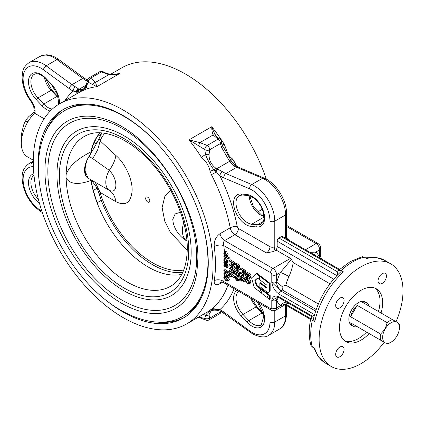 <?xml version="1.0" encoding="UTF-8"?>
<svg xmlns="http://www.w3.org/2000/svg" width="424" height="424" viewBox="0 0 424 424"><rect width="100%" height="100%" fill="white"/><g stroke="black" fill="none" stroke-linecap="round" stroke-linejoin="round"><path stroke-width="0.64" d="M110.547 74.333L121.937 67.76A127.115 73.389 60 0 1 185.495 74.057A127.115 73.389 60 0 1 266.341 179.167M186.73 323.909A127.115 73.389 60 0 1 123.177 317.613A127.115 73.389 60 0 1 40.132 205.598A127.115 73.389 60 0 1 59.62 103.742A127.115 73.389 60 0 1 123.177 110.033A127.115 73.389 60 0 1 206.218 222.049A127.115 73.389 60 0 1 186.73 323.909L208.115 311.566L211.412 309.186A5.083 4.139 -128 0 1 215.869 309.504L219.902 309.589A31.355 18.105 60 0 1 223.814 312.038L249.662 330.89A25.424 14.676 -120 0 0 252.01 332.421A25.424 14.676 -120 0 0 269.982 322.044L269.982 309.419M222.547 282.156L220.008 283.619C215.848 285.797 213.919 284.822 214.231 280.704A6.779 4.505 -171 0 1 223.75 281.578L223.464 282.559C222.001 281.986 221.1 281.806 220.75 282.024L221.27 281.769M214.231 280.704A127.115 73.389 -120 0 0 214.231 246.545C213.913 240.97 215.837 236.687 220.008 233.698L230.195 227.815A127.115 73.389 -120 0 0 211.412 174.688L210.018 171.015C208.831 165.604 205.926 160.982 201.299 157.15A127.115 73.389 -120 0 0 188.993 139.856L199.879 142.612L207.235 145.421L218.021 139.194L213.161 134.949C212.201 132.839 211.735 130.094 211.767 126.707C212.933 130.253 214.311 133.258 215.906 135.733L216.108 136.019M207.198 145.4A3.392 1.956 -60 0 0 204.803 149.55A132.198 76.325 60 0 1 204.834 149.598A3.392 2.099 3.9 0 0 209.62 149.804L209.037 154.643C209.006 160.155 211.21 164.629 215.657 168.063L222.409 171.699A3.392 1.866 -57.8 0 0 219.902 175.785A132.198 76.325 60 0 1 237.281 226.755A1.696 0.981 -120 0 0 238.442 228.478L269.982 246.689L269.982 221.158A25.424 14.676 -120 0 0 249.662 188.844L223.814 177.852A31.355 18.105 60 0 1 220.92 176.4A31.355 18.105 60 0 1 219.902 175.785L215.869 172.351L213.961 170.003C210.495 165.228 207.67 160.065 205.481 154.516L204.834 149.598A19.493 11.252 60 0 1 204.834 149.571L188.993 139.856L211.767 126.707A127.115 73.389 60 0 1 224.068 144.001C226.511 148.951 227.068 155.067 231.954 158.353L234.186 161.539A5.083 0.334 -27.3 0 0 232.416 162.715M116.319 74.242L119.674 73.543L96.905 86.687L88.256 82.261A3.392 1.956 120 0 1 90.651 78.111L101.437 71.884A3.392 1.956 -120 0 0 99.741 71.714L88.955 77.942A3.392 1.956 60 0 1 90.651 78.111L95.511 82.357L96.905 86.687A127.115 73.389 -120 0 0 84.599 89.771L81 91.393L59.62 103.742M39.676 184.514A120.337 69.478 60 0 1 63.006 109.609A120.337 69.478 60 0 1 123.177 115.572A120.337 69.478 60 0 1 201.787 221.609A120.337 69.478 60 0 1 183.343 318.037A120.337 69.478 60 0 1 123.177 312.08A120.337 69.478 60 0 1 106.811 300.796M64.114 108.995A120.337 69.478 -120 0 0 46.539 130.057M157.394 322.076A120.337 69.478 -120 0 0 184.429 317.385M226.57 276.432L227.608 277.02M228.457 277.709L229.347 279.623L228.981 280.439L227.778 281.133L225.939 280.714L223.739 277.768L224.095 276.973L225.939 277.423L227.137 276.729M223.846 255.969L228.149 258.454L228.149 258.889L223.846 256.403L223.846 255.969L225.043 255.274L226.236 255.964M226.808 256.297L229.347 257.76L229.347 258.195L228.149 258.889M224.28 252.322L225.351 252.428L226.962 255.343L226.246 256.547L226.05 256.07L226.586 255.094L225.388 252.884L224.535 252.805L224.169 253.7L224.497 255.54L223.793 253.473L224.28 252.322L225.478 251.628L226.549 251.739L228.16 254.649L227.444 255.858M225.372 252.879L225.902 254.601L224.497 255.54M229.495 273.623L230.407 273.719L233.539 277.519L233.311 277.72L231.615 275.462L231.292 276.803L230.412 276.708L229.13 274.45L229.495 273.623L230.693 272.929L231.605 273.029L234.721 276.803M234.657 276.899L233.311 277.72M234.88 276.671L236.725 277.121L238.935 280.015L238.564 280.831L236.725 280.412L234.525 277.466L234.88 276.671L236.078 275.976L237.922 276.427L239.952 278.478M240.09 279.681L238.564 280.831M243.312 278.25L245.523 281.186L244.097 282.082L242.401 279.824L242.078 281.165L241.203 281.07L239.915 278.817L240.281 277.985L241.192 278.086L244.325 281.881L245.523 281.186M240.281 277.985L241.574 277.248M245.957 278.494L247.494 278.648L249.72 282.448L249.079 283.921L247.515 283.751L245.311 279.941L245.957 278.494L247.155 277.8L248.899 278.086M249.445 278.531L250.918 281.759L250.277 283.227L249.079 283.921M246.614 271.975L250.812 274.397L250.812 274.832L249.609 275.526L245.417 273.104L245.417 272.669L246.614 271.975M246.991 274.529L247.648 276.172L248.061 276.236M249.895 275.361L250.918 277.142L250.208 278.022M248.718 276.501L247.335 277.317L246.445 277.296L245.311 275.261L245.682 274.445L246.869 273.941M241.224 267.963L245.417 270.385L245.077 272.817L243.874 273.507L244.155 273.093L243.095 273.406L242.03 271.826L241.961 270.205L240.021 269.086L240.021 268.652L241.224 267.963M240.021 272.627L244.219 275.049L240.917 276.437L244.219 278.34L244.219 278.775L240.021 276.353L243.318 274.964L240.021 273.061L240.021 272.627L241.224 271.938L242.279 272.547M243.911 273.491L245.417 274.36L244.219 275.139M242.343 275.876L245.417 277.651L245.417 278.086L244.219 278.775M240.021 276.257L243.09 274.832M235.829 262.986L240.021 265.408L239.682 267.841L238.484 268.53L238.76 268.116L237.7 268.429L236.634 266.85L236.566 265.228L234.631 264.115L234.631 263.68L235.829 262.986M234.631 267.65L238.823 270.072L235.521 271.461L238.823 273.363L238.823 273.798L234.631 271.376L237.922 269.987L234.631 268.085L234.631 267.65L235.829 266.961L236.883 267.571M238.516 268.514L240.021 269.383L238.823 270.162M236.952 270.899L240.021 272.674L238.823 273.363M240.021 273.061L238.823 273.798M234.631 271.281L237.694 269.855M234.631 273.676L238.394 275.849L238.394 275.102L239.592 274.413L240.021 275.839L238.823 276.533L234.631 274.111L234.631 273.676L235.829 272.982L238.951 274.784M230.433 259.87L234.631 262.292L234.287 264.724L233.089 265.419L233.37 265L232.31 265.318L231.244 263.733L231.175 262.117L229.236 260.999L229.236 260.564L230.433 259.87M229.236 264.539L233.433 266.961L230.131 268.344L233.433 270.252L233.433 270.687L229.236 268.265L232.532 266.876L229.236 264.974L229.236 264.539L230.433 263.845L231.493 264.454M233.126 265.398L234.631 266.267L233.433 267.051M231.557 267.788L234.631 269.558L234.631 269.993L233.433 270.687M229.236 268.164L232.304 266.744M229.236 270.56L233.004 272.733L233.004 271.991L234.202 271.296L234.631 272.727L233.433 273.416L229.236 270.994L229.236 270.56L230.433 269.871L233.555 271.673M228.107 261.64L228.107 262.074L226.909 262.769L223.846 260.999L223.846 260.564L224.376 260.871L223.793 259.085L224.259 258.046L225.388 258.163L226.962 260.935L226.342 262.006L226.909 262.334L228.107 261.64L227.571 261.332M224.259 258.046L225.478 257.347M227.672 258.613L228.16 260.241L227.54 261.317M225.584 264.088L225.367 264.772L225.859 265.684M226.888 265.011L227.359 265.122L228.16 266.479L226.527 267.825L226.443 267.274M278.95 296.842A2.544 1.468 -60 0 0 279.474 298.003L277.354 297.5L271.784 300.314C272.664 296.254 275.054 295.093 278.95 296.842L312.318 316.108M314.529 314.613L278.95 294.071C275.054 291.325 272.664 287.408 271.784 282.326L280.746 290.959L315.62 311.094M225.69 261.65L225.367 262.164L225.859 263.076M226.888 262.403L227.359 262.514L228.16 263.871L226.527 265.217L226.443 264.666M223.846 270.252L227.608 272.425L227.608 271.678L228.806 270.989L229.236 272.415L228.038 273.109L223.846 270.687L223.846 270.252L225.043 269.558L228.16 271.36M226.586 275.775L226.22 276.634L225.213 276.506L223.739 273.962L224.095 273.141L224.921 273.167L224.169 274.238L225.229 276.082L225.875 276.162L225.944 274.254L227.142 273.565L229.236 275.271L229.236 277.259L228.038 277.953L227.608 277.704L227.608 276.056L226.506 275.155L226.586 275.775L226.983 275.547M227.45 275.923L226.22 276.634M224.095 273.141L225.292 272.452L226.119 272.478L226.119 272.913L224.444 273.602M225.383 273.337L226.432 275.388M260.166 276.156L260.166 275.796L256.976 273.358L251.591 277.89L254.305 287.689L261.899 293.286M260.686 288.532L256.923 285.421L255.449 280.1L257.67 278.155M267.003 297.436L267.003 295.724L268.26 298.401L269.579 299.413L270.178 299.068L270.178 295.576L260.871 288.431L260.272 288.776L262.016 293.609L267.003 297.436L267.602 297.001M259.864 283.089L259.87 286.587L266.733 291.829A3.493 2.014 -120 0 0 268.837 292.237L269.436 291.892A3.493 2.014 -120 0 0 270.157 290.286L270.146 283.412L260.437 275.998L259.838 276.347L259.843 279.814L267.003 285.283L267.009 287.483A1.193 0.689 60 0 1 266.765 287.949A1.193 0.689 60 0 1 266.034 287.801L259.864 283.089L260.463 282.744L266.632 287.456A1.193 0.689 60 0 0 266.982 287.636M222.409 171.699A27.963 16.144 -120 0 0 223.321 172.245A27.963 16.144 -120 0 0 225.902 173.543L251.745 184.535A28.811 16.637 60 0 1 254.405 185.871A28.811 16.637 60 0 1 274.779 221.158L274.779 246.689A8.475 4.892 -60 0 1 273.581 251.533L266.389 252.916L234.848 234.705L224.662 240.588C223.353 241.802 223.051 243.471 223.75 245.597A133.894 77.306 60 0 1 224.487 252.201M273.581 251.533L276.098 250.075A5.083 2.936 120 0 0 277.174 246.498L333.704 279.135M329.962 283.81L293.196 262.583C292.449 267.099 291.05 271.763 289.004 276.57A6.779 0.562 26.6 0 0 280.492 272.452L291.394 259.324L290.482 258.38L276.098 250.075M224.121 279.034A133.894 77.306 60 0 1 223.75 281.578L270.586 308.619A3.392 1.956 -60 0 0 271.286 310.167C271.938 310.919 273.353 310.946 275.526 310.251L286.804 303.738L280.492 305.662A6.779 5.507 130 0 1 286.656 302.148M293.196 262.583L291.394 259.324M316.161 309.52L282.4 290.032L282.024 286.417L285.824 285.172L318.339 303.944M282.024 286.417L276.75 282.225A32.203 18.592 -60 0 1 280.492 272.452L276.575 274.715L276.75 282.225M276.75 300.213L276.575 307.925L280.492 305.662A32.203 18.592 -60 0 1 276.75 300.213L278.436 297.547M215.853 310.188L214.724 310.135C212.864 310.198 211.677 310.416 211.152 310.792L209.037 314.682L209.62 318.154A3.392 1.802 176.4 0 1 204.834 318.371L205.481 315.424C207.622 312.223 210.452 310.379 213.961 309.891L215.869 309.504A3.392 1.627 -86.6 0 0 216.807 310.251L215.853 310.188A3.392 1.85 -86.3 0 1 214.994 309.711M209.62 318.154A16.101 9.296 -120 0 0 209.62 318.18L220.411 311.953A3.392 1.797 176.3 0 0 221.095 311.401A3.392 1.802 176.4 0 1 220.406 311.931L220.416 311.052M286.555 238.267L289.157 239.772L289.073 240.244M310.103 252.386L315.8 252.068A32.203 18.592 -60 0 1 319.542 257.516L319.723 249.805L315.8 252.068A6.779 5.507 130 0 0 314.624 254.999M321.169 258.773L320.82 256.875L321.493 258.963M336.873 275.621L277.174 241.155L277.174 246.498M277.174 241.155A2.544 1.468 -60 0 1 278.971 238.039L337.568 271.869M338.935 269.892L281.372 236.656L278.971 238.039M281.372 236.656A2.544 1.468 -60 0 1 282.638 236.528L339.523 269.373M223.814 177.852A3.392 2.194 -67 0 1 225.902 173.543L236.687 167.316A27.963 16.144 60 0 1 234.106 166.023A27.963 16.144 60 0 1 233.195 165.471L229.008 160.357L221.588 147.398L220.406 143.577A3.392 2.099 3.9 0 0 221.397 142.22L221.397 142.22A3.392 2.099 3.9 0 0 221.397 142.21L221.397 142.22C221.217 142.697 221.487 143.641 222.213 145.05L222.213 145.05A3.392 2.003 -29.5 0 0 222.118 144.907M233.195 165.471A3.392 1.866 -57.8 0 1 234.896 165.307L231.743 161.666L232.437 162.784M214.231 246.545A6.779 3.217 172.4 0 1 223.75 245.597L270.586 272.637A1.696 0.981 60 0 1 271.784 274.715L271.784 282.326A3.392 1.956 0 0 0 276.575 282.326A6.779 3.917 60 0 0 281.372 290.626A10.171 5.872 180 0 1 280.746 290.959A2.544 1.468 -60 0 0 278.95 294.071M337.483 274.991L337.483 272.759L338.273 270.496L341.076 270.501L343.472 271.885A59.318 34.249 120 0 0 314.767 321.609L312.366 320.226A59.318 34.249 120 0 0 312.366 347.018L314.767 348.401A59.318 34.249 120 0 0 325.415 363.103L331.409 366.564A59.318 34.249 120 0 0 361.068 363.628A59.318 34.249 120 0 0 384.197 342.242M338.273 270.496L350.134 261.661L362.26 256.684L364.28 257.103A59.318 34.249 120 0 0 352.678 261.91A59.318 34.249 120 0 0 341.076 270.501M365.583 257.856L375.659 257.347L384.732 260.357A59.318 34.249 120 0 0 366.675 258.486L364.28 257.103M396.058 321.694A59.318 34.249 120 0 0 390.727 263.818A59.318 34.249 120 0 0 361.068 266.754A59.318 34.249 120 0 0 322.314 319.028A59.318 34.249 120 0 0 331.409 366.564M382.252 273.65A5.931 3.424 120 0 0 378.378 278.881A5.931 3.424 120 0 0 379.289 283.635A5.931 3.424 120 0 0 382.252 283.338A5.931 3.424 120 0 0 386.126 278.112A5.931 3.424 120 0 0 385.22 273.358A5.931 3.424 120 0 0 382.252 273.65M339.878 298.114A5.931 3.424 120 0 0 336.004 303.34A5.931 3.424 120 0 0 336.916 308.094A5.931 3.424 120 0 0 339.878 307.803A5.931 3.424 120 0 0 343.758 302.577A5.931 3.424 120 0 0 342.846 297.823A5.931 3.424 120 0 0 339.878 298.114M339.878 347.044A5.931 3.424 120 0 0 336.004 352.27A5.931 3.424 120 0 0 336.916 357.024A5.931 3.424 120 0 0 339.878 356.727A5.931 3.424 120 0 0 343.758 351.501A5.931 3.424 120 0 0 342.846 346.747A5.931 3.424 120 0 0 339.878 347.044M369.187 333.577A30.507 17.612 -60 0 1 361.068 340.101A30.507 17.612 -60 0 1 345.814 341.611A30.507 17.612 -60 0 1 341.135 317.163A30.507 17.612 -60 0 1 361.068 290.281A30.507 17.612 -60 0 1 376.321 288.771A30.507 17.612 -60 0 1 381.054 313.029M374.959 288.113A30.507 17.612 -60 0 1 378.441 311.523M366.575 332.072A30.507 17.612 -60 0 1 358.455 338.591A30.507 17.612 -60 0 1 344.564 340.758M314.46 314.868L312.53 315.981L310.967 317.799L312.366 320.226M312.366 347.018L310.993 345.475C308.667 337.308 308.661 328.086 310.967 317.799M314.767 321.609L313.363 319.182C317.857 300.754 326.962 284.986 340.673 271.879L343.472 271.885M245.417 272.669L249.609 275.091L250.812 274.397M249.609 275.091L249.609 275.526M246.227 274.317L246.439 274.847L245.74 275.505L246.45 276.867L248.104 275.982L248.74 276.077L249.72 277.837L249.01 278.716L248.75 278.176L249.291 277.54L248.756 276.522L247.796 276.941L248.623 276.464M247.796 276.941L247.335 277.317M248.756 276.522L248.273 276.496M249.72 277.837L250.918 277.142M250.552 277.89L249.01 278.716M248.74 276.077L249.937 275.383M249.211 275.324L248.013 276.019L249.248 275.314M246.45 276.867L247.648 276.172M245.74 275.505L246.938 274.816M246.021 274.959L247.436 274.27M247.494 278.648L248.692 277.959M249.72 282.448L250.918 281.759M249.291 282.22L247.499 279.087L246.28 278.96L245.74 280.174L247.515 283.317L248.745 283.449L249.291 282.22M247.515 283.317L248.713 282.628L249.201 282.834M247.017 278.881L246.938 279.48L248.713 282.628M245.74 280.174L246.938 279.48M240.021 268.652L244.219 271.074L245.417 270.385M244.219 271.074L244.155 273.093L245.353 272.399M243.768 272.579L243.09 272.971L243.789 272.15L243.789 271.265L242.39 270.454L243.09 272.971L243.567 273.014M242.38 271.296L243.116 270.872M243.609 271.159L243.789 271.736M244.219 278.34L245.417 277.651M244.219 275.049L245.417 274.36M242.014 280.01L241.177 278.51L240.625 278.457L240.344 279.087L241.177 280.624L241.728 280.672L242.014 280.01M241.192 278.086L242.109 277.556M241.177 280.624L242.009 280.142M240.344 279.087L241.256 278.563M241.632 278.928L241.94 279.527M234.631 263.68L238.823 266.097L240.021 265.408M238.823 266.097L238.76 268.116L239.963 267.422M238.378 267.602L237.7 267.995L238.394 267.173L238.394 266.288L236.995 265.477L237.7 267.995L238.177 268.037M236.989 266.32L237.721 265.896M238.214 266.182L238.394 266.76M238.823 270.072L240.021 269.383M238.394 275.102L238.823 275.637L240.021 274.943M238.823 275.637L238.823 276.533M236.725 277.121L237.922 276.427M236.73 277.556L235.23 277.153L234.954 277.731L235.675 279.188L236.73 279.978L238.235 280.349L238.5 279.782L236.73 277.556M238.935 280.015L239.995 279.4M234.954 277.731L235.929 277.169M236.152 277.036L236.873 278.494L238.484 279.57M235.675 279.188L236.873 278.494M236.73 279.978L237.928 279.284M229.236 260.564L233.433 262.986L234.631 262.292M233.433 262.986L233.37 265L234.567 264.311M232.983 264.491L232.304 264.883L233.004 264.057L233.004 263.172L231.605 262.366L232.304 264.883L232.781 264.926M231.594 263.209L232.331 262.785M232.824 263.071L233.004 263.643M233.433 270.252L234.631 269.558M233.433 266.961L234.631 266.267M233.004 271.991L233.433 272.521L234.631 271.832M233.433 272.521L233.433 273.416M233.539 277.519L234.684 276.856M231.228 275.648L230.391 274.148L229.84 274.095L229.559 274.72L230.391 276.257L230.942 276.31L231.228 275.648M230.407 273.719L231.605 273.029M230.391 276.257L231.223 275.78M229.559 274.72L230.471 274.196M230.847 274.561L231.154 275.16M226.962 255.343L228.16 254.649M227.714 255.773L226.246 256.547M225.351 252.428L226.549 251.739M224.704 255.296L225.902 254.601M224.169 253.7L225.367 253.006M228.149 258.454L229.347 257.76M226.909 262.334L226.909 262.769M227.746 261.232L226.342 262.006M226.586 260.723L225.383 258.598L224.524 258.518L224.169 259.318L225.372 261.444L226.225 261.539L226.586 260.723M226.962 260.935L228.16 260.241M225.388 258.163L226.14 257.728M223.846 260.564L224.111 260.41M225.367 258.587L226.586 260.765L225.372 261.444M224.169 259.318L225.367 258.629M226.586 264.348L226.262 264.772L226.586 264.348L225.897 263.606L225.149 264.322L224.678 264.21L223.793 262.663L224.799 261.55L224.111 261.937L224.492 262.345L225.329 261.857M224.423 262.377L224.169 262.859L224.662 263.765L225.685 263.092L226.162 263.203L226.962 264.565L228.16 263.871M226.962 264.565L225.685 265.7L227.359 265.122M226.681 265.127L227.725 264.528M226.162 263.203L227.359 262.514M225.017 263.781L226.58 262.578M224.662 263.765L225.324 263.384M224.169 262.859L225.367 262.164M225.897 263.606L225.579 263.929L226.119 263.622M225.579 263.929L225.149 264.322M226.586 266.956L226.262 267.38L226.586 266.956L225.897 266.214L225.149 266.929L224.678 266.818L223.793 265.27L224.688 264.221M224.678 264.216L224.111 264.544L224.492 264.952L225.69 264.258M226.162 265.811L226.962 267.173L228.16 266.479M226.962 267.173L226.527 267.825M226.681 267.74L227.725 267.136M224.423 264.984L224.169 265.466L224.662 266.378L225.685 265.7L225.017 266.389M224.662 266.378L225.324 265.991M224.169 265.466L225.367 264.772M225.897 266.214L225.579 266.537L226.119 266.23M225.579 266.537L225.149 266.929M227.608 271.678L228.038 272.213L229.236 271.519M228.038 272.213L228.038 273.109M225.944 274.254L228.038 275.966L229.236 275.271M228.038 275.966L228.038 277.953M225.229 276.082L226.156 275.547M224.169 274.238L225.367 273.544M224.921 273.167L226.119 272.478M225.939 277.423L228.149 280.317L227.778 281.133M225.944 277.858L224.444 277.455L224.169 278.033L224.89 279.485L225.944 280.28L227.45 280.651L227.714 280.084L225.944 277.858M228.149 280.317L229.347 279.623M224.169 278.033L225.144 277.471M225.367 277.338L226.087 278.796L227.699 279.872M224.89 279.485L226.087 278.796M225.944 280.28L227.142 279.586M224.068 144.001A5.083 0.329 -32.6 0 1 222.155 144.95M222.266 145.162L231.743 161.666A3.392 1.786 -34.2 0 0 229.617 161.316L216.749 168.747A3.392 0.79 -59.3 0 0 214.994 171.338M209.037 154.643A3.392 0.689 4.6 0 1 205.481 154.516A5.083 0.329 -32.6 0 1 201.299 157.15M217.602 169.187A3.392 0.71 -63.6 0 0 215.869 172.351A5.083 0.334 -27.3 0 0 211.412 174.688M202.873 314.592A5.083 4.139 -112.2 0 1 205.481 315.424A3.392 2.889 171.4 0 0 209.037 314.682M198.829 317.173L204.834 318.403A19.493 11.252 60 0 1 204.834 318.371A132.198 76.325 60 0 1 204.803 318.382A3.392 1.956 -60 0 0 205.502 319.935L199.148 317.523A3.392 0.986 -77.6 0 1 198.829 317.173L198.459 317.136M84.599 89.771A5.083 4.139 67.8 0 0 86.549 85.849C84.604 88.939 81.731 90.81 77.926 91.467L76.235 91.732L73.188 91.075A31.355 18.105 60 0 1 72.165 90.513A31.355 18.105 60 0 1 69.271 88.627L43.428 69.775A25.424 14.676 -120 0 0 24.221 72.069A25.424 14.676 -120 0 0 31.275 100.737A11.861 6.848 60 0 1 35.091 111.056L35.091 113.5L44.16 118.736M86.379 84.721L87.27 81.127A3.392 1.802 -3.6 0 0 87.27 81.127A3.392 1.802 -3.6 0 0 88.256 82.293L86.549 85.849A3.392 1.574 26.7 0 1 86.379 84.721L86.379 84.721C85.394 86.883 84.328 88.356 83.189 89.151L79.664 89.549A3.392 2.825 107.1 0 0 77.926 91.467A5.083 3.212 56.4 0 1 77.359 93.497M75.684 94.467A5.083 4.139 52 0 0 76.235 91.732A3.392 2.883 126.7 0 1 78.631 88.955L79.664 89.549M35.091 113.5L34.567 113.076A29.659 17.124 120 0 0 27.449 156.827L33.305 160.208M34.567 113.076L34.095 111.809L34.095 109.673C34.047 107.028 33.003 104.267 30.963 101.394C25.175 93.466 22.228 85.298 22.117 76.877C22.642 71.619 22.414 67.617 29.071 62.667A28.811 16.637 60 0 1 43.481 64.093A28.811 16.637 60 0 1 46.136 65.826L71.985 84.678A27.963 16.144 -120 0 0 74.566 86.364A27.963 16.144 -120 0 0 75.472 86.867L78.631 88.955M87.265 80.995A3.392 1.797 -3.7 0 0 87.27 81.101L86.258 80.64A27.963 16.144 60 0 1 85.351 80.136A27.963 16.144 60 0 1 82.77 78.451L56.922 59.604A28.811 16.637 -120 0 0 54.267 57.865A28.811 16.637 -120 0 0 39.856 56.44L45.993 54.797C50.223 54.813 54.426 56.355 58.607 59.424A3.392 1.685 126.1 0 0 56.922 59.604L46.136 65.826A3.392 1.685 126.1 0 0 43.428 69.775M114.167 74.476A127.115 73.389 60 0 1 119.674 73.543C116.017 74.831 112.387 75.212 108.793 74.688L101.437 71.884A3.392 1.956 120 0 1 103.133 71.714A3.392 3.392 0 0 0 99.741 71.714M274.779 310.585L274.779 322.044A28.811 16.637 60 0 1 268.811 335.23C265.477 337.833 260.113 337.414 252.709 333.974L220.724 311.205A3.392 2.046 -62.3 0 1 219.902 309.589A132.198 76.325 60 0 0 234.101 288.696M214.724 310.135A3.392 2.141 -88.6 0 1 213.961 309.891A5.083 4.781 -128.1 0 0 210.018 310.283M205.523 319.945A3.392 1.956 -60 0 1 205.502 319.935L205.539 319.95A3.392 1.956 -60 0 1 204.834 318.403A3.392 1.797 176.3 0 0 209.62 318.18A3.392 1.956 60 0 1 209.631 318.403A3.392 1.956 60 0 1 208.926 319.95L219.712 313.728A3.392 1.956 -120 0 0 220.411 311.953A16.101 9.296 60 0 1 220.406 311.931M87.307 80.316A3.392 2.046 117.7 0 0 86.258 80.64M103.149 71.725A3.392 1.956 120 0 0 103.133 71.714L103.165 71.736A3.392 1.956 120 0 0 101.469 71.905M103.165 71.736C106.196 73.209 104.829 72.827 109.519 74.147L109.519 74.147A3.392 0.986 102.4 0 0 108.793 74.688L95.511 82.357A3.392 2.586 146.6 0 0 92.761 84.355M75.472 86.867A3.392 2.046 117.7 0 0 73.188 91.075A132.198 76.325 60 0 0 64.83 100.732M86.173 85.139L79.05 89.247A3.392 2.841 118.8 0 0 76.924 91.626M90.683 78.133A3.392 1.956 120 0 0 88.287 82.282A132.198 76.325 60 0 0 88.256 82.293A19.493 11.252 60 0 0 88.256 82.261A3.392 1.797 -3.7 0 1 87.27 81.101L87.27 81.127M210.018 171.015A5.083 0.583 -15.6 0 0 213.961 170.003A3.392 0.774 -52.8 0 1 215.657 168.063M198.829 145.591A3.392 0.986 -77.6 0 1 199.879 142.612L213.161 134.949A3.392 2.586 -33.4 0 1 215.906 135.733M230.036 162.01A3.392 1.966 -31.2 0 1 232.347 162.593M229.008 160.357A3.392 1.463 -35.7 0 1 230.741 160.314A5.083 0.986 -41.2 0 1 231.954 158.353M221.588 147.398A3.392 2.003 -29.5 0 0 222.213 145.05L222.589 145.782M217.984 139.173A3.392 1.956 -60 0 1 219.68 139.003L219.68 139.003A3.392 1.956 -60 0 1 219.696 139.014M369.081 306.117A13.557 7.828 120 0 0 366.649 302.757L365.234 301.941A13.557 7.828 120 0 0 354.787 305.572A13.557 7.828 120 0 0 348.867 319.219A13.557 7.828 120 0 0 351.676 325.425L353.091 326.241A13.557 7.828 120 0 0 357.22 326.666L385.098 342.762A11.861 6.848 120 0 0 391.029 342.173A11.861 6.848 120 0 0 396.959 335.914A11.861 6.848 120 0 0 399.419 327.646A11.861 6.848 120 0 0 396.959 322.214L399.042 323.417A13.557 7.828 -60 0 1 399.419 326.263L399.419 327.646M353.091 326.241A13.557 7.828 120 0 1 350.653 322.876L380.614 340.175A13.557 7.828 -60 0 1 380.243 337.329A13.557 7.828 -60 0 1 380.614 334.054L350.653 316.76A13.557 7.828 120 0 1 357.22 305.386L387.181 322.685A13.557 7.828 -60 0 1 392.481 319.627L362.52 302.328A13.557 7.828 120 0 1 366.649 302.757M391.029 342.173L389.831 342.868A13.557 7.828 -60 0 1 387.181 343.965M392.481 319.627L396.959 322.214A11.861 6.848 120 0 0 385.098 329.061L387.181 322.685M380.614 334.054L385.098 329.061A11.861 6.848 120 0 0 385.098 342.762L380.614 340.175M357.22 305.386L350.653 316.76M350.653 322.876L357.22 326.666M21.539 139.544L21.2 138.282L21.454 134.048L23.654 124.974L24.619 122.504L26.951 120.967L27.152 118.407L28.88 116.531L34.137 112.212M26.951 120.967L28.032 121.593M160.039 146.556A118.641 68.497 60 0 0 64.755 110.558L66.049 109.811A118.641 68.497 60 0 1 92.273 104.437M202.455 295.279A118.641 68.497 60 0 1 184.689 315.302L183.396 316.05A118.641 68.497 60 0 0 207.967 261.74A118.641 68.497 60 0 0 199.863 215.535M56.954 174.561A94.912 54.797 60 0 1 124.068 135.812A94.912 54.797 60 0 1 191.182 252.057A94.912 54.797 60 0 1 124.068 290.806A94.912 54.797 60 0 1 56.954 174.561M100.059 132.823A83.046 47.949 60 0 0 97.08 136.618L101.278 134.201L97.08 136.618A83.046 47.949 60 0 0 90.927 151.914C82.161 156.408 70.167 163.595 66.149 174.545L66.027 176.23A38.361 22.149 120 0 0 66.059 177.471L66.149 177.831C70.156 185.77 82.161 183.947 90.927 180.375L91.059 179.834M180.486 212.228L175.176 213.908L172.759 219.436L173.278 223.183M187.254 250.277L170.347 232.294L164.782 221.222L162.111 207.596L164.867 196.275L170.623 190.244M104.765 133.29A80.677 46.576 -120 0 0 100.467 139.904L100.181 140.911L115.885 155.491C124.619 162.747 132.325 178.52 132.161 190.212C131.186 202.63 125.758 206.456 115.885 201.692L100.181 192.443L100.467 193.715A80.677 46.576 -120 0 0 183.714 270.035M147.748 197.245A2.931 1.691 60 0 1 149.683 201.607A2.931 1.691 60 0 1 147.748 202.031A2.931 1.691 60 0 1 145.713 198.893A2.931 1.691 60 0 1 147.011 196.975A2.931 1.691 60 0 1 147.748 197.245M104.05 187.35L109.26 190.355C113.436 192.199 115.651 190.498 115.895 185.251C115.688 179.628 113.478 174.656 109.26 170.331L92.49 158.454L89.067 156.472A17.787 10.271 120 0 0 84.593 170.151A17.787 10.271 120 0 0 88.902 178.605M115.885 155.491A25.424 14.421 -49.2 0 1 109.26 170.331A17.797 10.277 -60 0 0 105.799 182.341A17.797 10.277 -60 0 0 109.26 190.355A25.424 17.697 -60.3 0 1 115.885 201.692M89.067 156.472L89.528 155.767A17.787 10.271 120 0 0 89.061 156.472L88.722 157.039C86.422 160.505 84.948 167.151 85.145 170.416C85.086 174.492 86.279 177.179 88.722 178.483M88.33 178.276L104.776 187.768M100.181 140.911L97.706 149.714C94.727 155.348 92.989 158.258 92.49 158.454M88.722 157.039C86.061 161.48 84.705 165.832 84.652 170.098L88.144 178.165M95.199 182.241L100.181 192.443M102.147 132.961A83.046 47.949 60 0 0 101.272 134.196L97.175 142.411L93.322 144.637L97.08 136.623M89.528 155.767L91.096 152.576L90.927 151.914M97.175 142.411L89.877 155.163M91.414 180.057L97.175 188.192L93.322 190.418L97.08 202.773A83.046 47.949 60 0 1 90.927 180.375M181.763 274.344A83.046 47.949 60 0 1 97.08 202.773L101.278 200.351L97.175 188.192M182.691 272.468A83.046 47.949 60 0 1 101.272 200.356M93.322 144.637A82.712 47.753 -120 0 0 91.059 152.608M91.77 151.575L91.096 152.576M91.096 179.824L91.759 180.37M91.059 179.856A82.712 47.753 -120 0 0 93.322 190.418M66.059 174.98A38.361 22.149 120 0 0 66.038 176.236L66.059 177.471M261.725 293.387L259.97 288.553L260.569 288.203M259.97 288.553L256.324 285.771L256.923 285.421M256.324 285.771L254.851 280.444L255.449 280.1M254.851 280.444L257.564 278.075L259.573 279.607L259.843 279.453M259.573 279.607L259.567 276.141L260.166 275.796M259.567 276.141L256.377 273.703M269.579 299.413L269.579 295.92L270.178 295.576M269.579 295.92L260.272 288.776M268.837 292.237A3.493 2.014 -120 0 0 269.558 290.631L269.547 283.757L259.838 276.347M269.547 283.757L270.146 283.412M211.412 309.186A127.115 73.389 -120 0 0 227.974 285.161M234.186 161.539A127.115 73.389 60 0 1 236.555 166.272M257.596 211.995L262.339 209.26M220.008 283.619A6.779 3.917 60 0 1 220.962 281.981M225.017 266.935A133.894 77.306 60 0 1 224.927 269.627M224.847 271.265A133.894 77.306 60 0 1 224.752 272.764M224.482 275.881A133.894 77.306 60 0 1 224.386 276.803M277.656 297.441A6.779 3.917 60 0 0 276.575 300.314A3.392 1.956 180 0 1 271.784 300.314L271.784 307.925A1.696 0.981 60 0 1 270.586 308.619M224.837 256.976A133.894 77.306 60 0 1 224.874 257.691M220.008 233.698A6.779 3.917 -120 0 0 224.662 240.588L272.982 268.487A5.083 2.936 -120 0 1 276.575 274.715A3.392 1.956 180 0 1 271.784 274.715M270.586 272.637A3.392 1.956 -60 0 1 272.982 268.487L290.482 258.38M271.784 307.925A3.392 1.956 0 0 0 276.575 307.925A5.083 2.936 -120 0 1 275.526 310.251M289.004 276.57A25.424 14.676 120 0 0 285.824 285.172M282.4 290.032L281.372 290.626M269.982 322.044A3.392 1.956 180 0 0 274.779 322.044L285.564 315.816L285.564 304.978M285.856 304.289L310.776 318.673M268.811 335.23L279.596 329.003A28.811 16.637 -120 0 0 285.564 315.816A3.392 1.956 180 0 0 286.555 314.428L286.555 305.55M250.059 332.241A3.392 1.685 -53.9 0 1 249.662 330.89M258.237 302.635A17.797 10.277 60 0 1 264.173 322.41A17.797 10.277 60 0 1 252.01 326.194A17.797 10.277 60 0 1 247.192 322.309L241.378 316.171A17.797 10.277 60 0 1 236.937 290.339M238.68 291.341A16.101 9.296 -120 0 0 243.037 314.465L248.851 320.602A16.101 9.296 -120 0 0 253.208 324.116A16.101 9.296 -120 0 0 261.258 324.916L263.919 315.822L257.389 302.148M263.702 314.587A16.101 9.296 60 0 1 262.032 312.991L248.851 320.602A1.696 0.53 136.6 0 0 247.192 322.309M263.452 313.5L262.806 312.838A1.696 0.53 136.6 0 0 262.032 312.991L256.218 306.854A16.101 9.296 60 0 1 250.812 298.348M241.378 316.171A1.696 0.53 -43.4 0 1 243.037 314.465L256.218 306.854A1.696 0.53 -43.4 0 1 256.992 306.7L251.824 298.931M305.487 249.72L316.124 243.577L286.555 226.506M316.124 243.577A3.392 1.956 -60 0 1 317.82 243.408C319.707 244.542 320.671 246.212 320.714 248.422A3.392 1.956 180 0 1 319.723 249.805A5.083 2.936 60 0 0 316.124 243.577M319.744 257.951A6.779 3.917 60 0 1 319.723 257.416A3.392 1.956 0 0 0 320.714 256.032L320.82 256.875M285.564 238.219L285.564 214.931A28.811 16.637 -120 0 0 265.191 179.643A28.811 16.637 -120 0 0 262.53 178.308L236.687 167.316A3.392 2.194 -67 0 1 238.325 167.12L264.173 178.112A3.392 2.194 -67 0 0 262.53 178.308L251.745 184.535A3.392 2.194 -67 0 0 249.662 188.844M269.982 221.158A3.392 1.956 0 0 0 274.779 221.158L285.564 214.931A3.392 1.956 0 0 0 286.555 213.548C286.794 200.176 275.939 182.834 264.173 178.112M264.067 216.431A16.101 9.296 60 0 1 260.575 215.048A16.101 9.296 60 0 1 249.195 195.729M247.192 194.574A17.797 10.277 60 0 1 263.633 211.931A17.797 10.277 60 0 1 256.822 226.983L251.008 226.405A17.797 10.277 60 0 1 246.196 224.731A17.797 10.277 60 0 1 233.852 205.91A17.797 10.277 60 0 1 241.378 193.996L247.192 194.574A1.696 1.277 95.7 0 0 248.226 195.57L242.411 194.992A1.696 1.277 -84.3 0 1 241.378 193.996M242.411 194.992L239.343 195.565A16.101 9.296 -120 0 0 236.873 208.47A16.101 9.296 -120 0 0 247.393 222.658A16.101 9.296 -120 0 0 251.75 224.174L264.094 217.046M251.008 226.405A1.696 1.277 95.7 0 1 251.75 224.174L257.564 224.747L263.41 221.37M256.822 226.983A1.696 1.277 -84.3 0 1 257.564 224.747A16.101 9.296 -120 0 0 261.258 224.031L262.642 222.775L263.41 221.376L264.03 218.699L263.177 211.618L260.765 206.022L257.956 201.925L255.036 198.936L251.103 196.381L248.226 195.57M220.406 143.577A16.101 9.296 60 0 1 220.411 143.556A3.392 1.956 -120 0 0 218.021 139.194A3.392 1.956 -60 0 1 219.712 139.024L219.68 139.003C218.153 137.811 219.017 139.152 216.086 135.993M219.712 139.024A3.392 3.392 0 0 1 221.402 142.199A3.392 2.104 4 0 1 220.411 143.556L209.62 149.783A3.392 2.104 4 0 1 204.834 149.571A3.392 1.956 -60 0 1 207.235 145.421A3.392 1.956 60 0 1 209.631 149.571A3.392 1.956 60 0 1 209.62 149.783A16.101 9.296 -120 0 0 209.62 149.804M238.442 228.478A5.083 2.936 -60 0 1 234.848 234.705A6.779 3.917 60 0 1 230.195 227.815A5.083 2.141 -10.8 0 1 237.281 226.755M244.219 272.028L245.417 271.334M242.411 279.331L243.609 278.637M238.823 267.051L240.021 266.357M233.433 263.935L234.631 263.246M231.626 274.964L232.824 274.275M288.675 240.016A5.083 2.936 120 0 0 289.157 239.772M266.389 252.916A5.083 2.936 120 0 0 269.982 246.689A3.392 1.956 0 0 0 274.779 246.689M50.223 111.072A17.797 10.277 60 0 1 46.894 109.668A17.797 10.277 60 0 1 42.077 105.783L36.268 99.645A17.797 10.277 60 0 1 29.457 76.728A17.797 10.277 60 0 1 45.898 78.355L51.712 84.493A17.797 10.277 60 0 1 59.413 103.859M45.898 78.355A1.696 0.53 136.6 0 0 45.866 78.832C41.017 74.248 37.137 72.758 34.227 74.364A16.101 9.296 -120 0 0 37.922 97.939L43.736 104.076A16.101 9.296 -120 0 0 48.092 107.59A16.101 9.296 -120 0 0 52.285 109.09M58.592 98.061A16.101 9.296 60 0 1 56.917 96.465L43.736 104.076A1.696 0.53 136.6 0 0 42.077 105.783M87.344 80.136L84.456 78.276A3.392 1.685 126.1 0 0 82.77 78.451L71.985 84.678A3.392 1.685 126.1 0 0 69.271 88.627M39.49 203.377A17.797 10.277 60 0 1 28.869 186.322A17.797 10.277 60 0 1 33.851 173.819M33.353 165.805A11.861 6.848 60 0 1 31.275 166.828A25.424 14.676 -120 0 0 23.85 185.839A25.424 14.676 -120 0 0 41.08 210.643A25.424 14.676 -120 0 0 41.849 211.067M34.005 175.388A16.101 9.296 -120 0 0 38.377 199.291M42.326 212.498L41.785 212.196C32.606 206.34 26.389 197.621 23.134 186.03C21.704 177.073 20.458 170.157 29.071 163.547A28.811 16.637 60 0 1 32.367 162.371L33.289 161.836M31.275 166.828A3.392 2.708 -99.9 0 1 32.367 162.371A8.475 4.892 -120 0 0 33.289 162.048M58.342 96.974L57.691 96.312A1.696 0.53 136.6 0 0 56.917 96.465L51.108 90.328A16.101 9.296 60 0 1 44.398 77.412M36.268 99.645A1.696 0.53 -43.4 0 1 37.922 97.939L51.108 90.328A1.696 0.53 -43.4 0 1 51.876 90.174L45.214 78.17M224.217 313.394A3.392 1.685 -53.9 0 1 223.814 312.038M34.095 109.673A3.392 1.956 0 0 0 35.091 111.056M30.963 101.394A3.392 0.572 -37 0 1 31.275 100.737M58.735 104.262L57.632 94.669L51.68 84.97A1.696 0.53 -43.4 0 1 51.712 84.493M44.944 170.702A108.131 62.429 60 0 1 109.021 120.575C152.868 135.574 199.561 208.073 197.838 259.318L196.858 272.706A108.131 62.429 60 0 1 115.196 299.259A108.131 62.429 60 0 1 44.944 170.702M47.843 171.381A105.253 60.77 60 0 1 122.271 128.408A105.253 60.77 60 0 1 196.694 257.315A105.253 60.77 60 0 1 122.271 300.287A105.253 60.77 60 0 1 47.843 171.381M59.376 175.96A91.489 52.82 60 0 1 124.068 138.606A91.489 52.82 60 0 1 188.76 250.658A91.489 52.82 60 0 1 124.068 288.013A91.489 52.82 60 0 1 59.376 175.96M66.149 174.545A86.438 49.905 60 0 1 87.651 134.848C102.878 128.006 128.976 138.007 150.154 161.539C172.329 185.283 187.599 221.365 187.27 248.586C186.947 265.504 182.463 277.333 173.808 284.08A86.438 49.905 60 0 1 106.827 266.187A86.438 49.905 60 0 1 66.149 177.831M186.942 241.076A22.88 13.208 -60 0 1 182.394 230.714A22.88 13.208 -60 0 1 183.687 222.653M98.999 139.056L100.467 139.904M100.467 193.715L98.999 192.867M89.326 178.854A17.872 10.319 -60 0 1 84.524 170.178A17.872 10.319 -60 0 1 89.872 155.163M266.034 287.801L266.632 287.456M269.558 290.631L270.157 290.286M271.286 310.167L223.464 282.559M288.574 303.261L286.804 303.738M286.555 225.361L317.82 243.408M320.714 248.422L320.714 256.032M238.325 167.12L234.896 165.307M249.736 195.872L253.536 206.848L261.423 214.963L264.046 216.113M279.474 298.003L311.688 316.601M285.108 304.718L310.612 319.442M384.732 260.357L390.727 263.818M313.675 347.77L318.27 356.748L325.415 363.103M246.879 273.756L245.682 274.445M243.281 280.471L242.078 281.165M232.49 276.109L231.292 276.803M226.771 262.451L225.568 263.14M226.453 263.585L225.255 264.279M226.771 265.058L225.568 265.747M226.453 266.192L225.255 266.887M225.292 276.278L224.095 276.973M29.071 163.547L33.295 161.115M88.955 77.942A3.392 3.392 0 0 0 87.27 81.101M29.071 62.667L39.856 56.44M286.555 314.428C285.834 322.563 283.518 327.418 279.596 329.003M219.712 313.728A3.392 3.392 0 0 0 221.328 311.529M220.724 311.205L216.807 310.251M205.539 319.95A3.392 3.392 0 0 0 208.926 319.95M198.119 317.332L199.148 317.523M84.456 78.276L58.607 59.424M109.519 74.147C114.247 74.778 112.673 74.534 116.324 74.242M286.555 238.792L286.555 213.548M262.806 312.838L256.992 306.7M51.68 84.97L45.866 78.832M57.691 96.312L51.876 90.174M21.555 140.079L21.2 138.282M27.152 118.407L24.619 122.504M64.755 110.558C58.491 114.204 53.286 119.218 49.136 125.61C42.008 136.841 38.446 150.737 38.446 167.294C38.144 203.578 57.176 249.179 85.441 280.624C117.003 317.163 159.27 331.499 183.396 316.05M173.262 223.103C175.419 230.942 180.046 236.968 187.132 241.192"/></g></svg>
